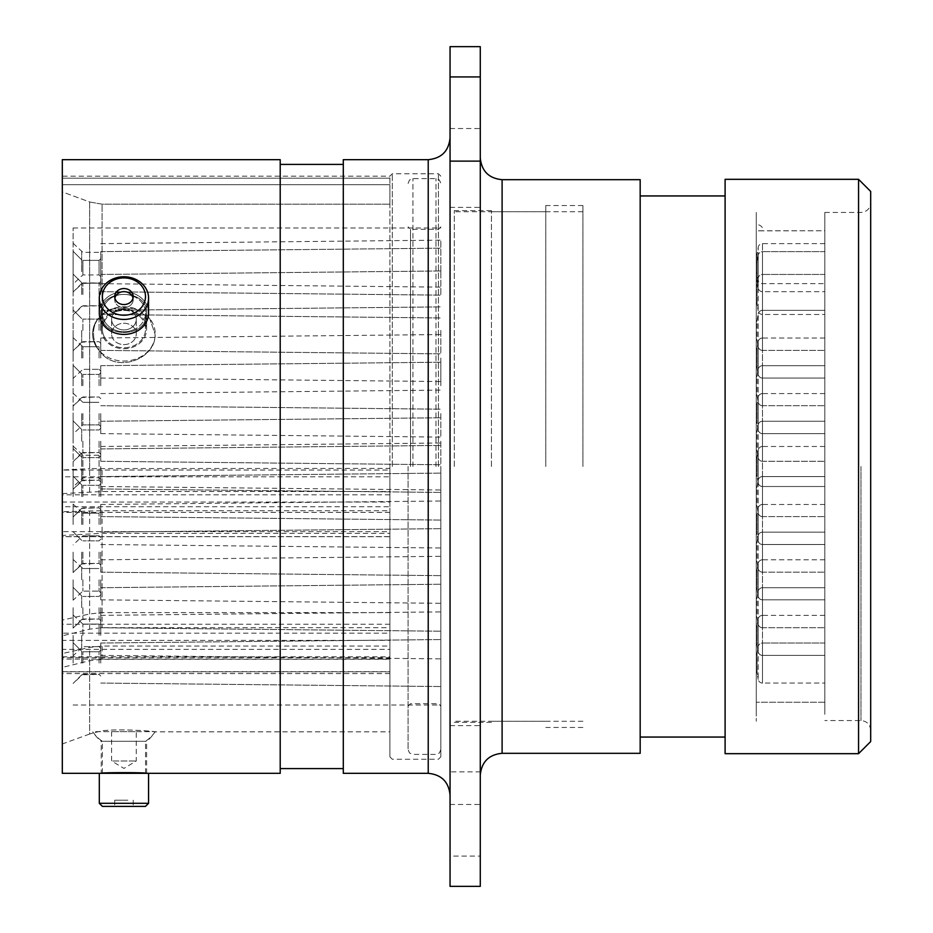 <?xml version="1.0" encoding="UTF-8"?>
<svg xmlns="http://www.w3.org/2000/svg" width="933" height="933" viewBox="0 0 933 933"><rect width="100%" height="100%" fill="white"/><g stroke="black" fill="none" stroke-linecap="round" stroke-linejoin="round"><path stroke-width="0.7" stroke-dasharray="4.67 3.5" d="M545.782 466.5L545.782 205.528L545.782 466.5M582.915 466.5L582.915 205.528L582.915 466.5M491.434 466.5L491.434 210.625L491.434 466.5M756.278 466.5L756.278 721.279L756.278 466.5M454.313 466.5L454.313 210.625L454.313 466.5M440.843 466.5L440.843 756.826L440.843 466.5M154.983 333.827C156.907 357.199 120.112 373.223 102.082 354.12C96.321 348.009 93.463 341.07 93.545 333.326C93.463 325.909 96.309 319.646 102.082 314.526C96.321 319.622 93.463 325.897 93.545 333.326C93.463 341.046 96.309 347.986 102.082 354.12C120.112 373.212 156.861 357.222 154.983 333.827L149.677 318.538L135.227 308.73L112.648 308.73L102.082 314.526L112.648 308.73L135.227 308.73L149.677 318.538L154.983 333.827M101.254 329.104A22.684 19.651 180 0 0 123.937 348.744A22.684 19.651 180 0 0 146.633 329.104A22.684 19.651 180 0 0 123.937 309.453A22.684 19.651 180 0 0 101.254 329.104A22.684 19.651 180 0 1 123.937 309.453A22.684 19.651 180 0 1 146.633 329.104A22.684 19.651 180 0 1 123.937 348.744A22.684 19.651 180 0 1 101.254 329.104L101.254 313.08C99.854 288.18 148.009 288.192 146.633 313.08L146.633 329.104L146.633 313.08C148.044 338.842 99.889 338.936 101.254 313.08L101.254 329.104M101.254 313.08C99.854 338.901 148.009 338.889 146.633 313.08C148.044 288.239 99.889 288.157 101.254 313.08M101.254 773.329L146.633 773.329C148.009 772.419 99.854 772.419 101.254 773.329L101.254 741.303L146.633 741.303A36.399 36.399 0 0 0 154.983 731.834C156.907 731.495 120.112 728.37 102.082 730.854L93.545 732.848L102.082 730.854C120.112 728.37 156.861 731.484 154.983 731.834L389.889 731.834L389.889 646.068L102.082 646.068L89.65 647.42L62.313 653.555L62.313 657.707L389.889 657.707L389.889 646.068M146.633 773.329L146.633 741.303L101.254 741.303A36.399 36.399 0 0 1 93.545 732.848L89.65 734.026L89.65 647.42M389.889 612.608L102.082 612.608L89.65 613.961L62.313 620.095L62.313 633.169L389.889 633.169L389.889 756.826L389.889 466.5L389.889 633.169L389.889 533.338L102.082 533.338L62.313 535.449L62.313 536.627L389.889 536.627L389.889 533.338M62.313 493.627L62.313 502.059L389.889 502.059L389.889 491.516L102.082 491.516L62.313 493.627L62.313 191.918L89.65 201.971L102.082 204.187L102.082 314.526L102.082 204.187L389.889 204.187L102.082 204.187L89.65 201.971L89.65 468.588L62.313 470.045L389.889 470.045L389.889 468.401L89.65 468.588M870.687 741.548L870.687 191.452M858.558 179.323L858.558 753.677M480.273 765.048L480.273 725.617L480.273 765.048M450.056 765.048L450.056 725.617L450.056 765.048M450.056 46.65L450.056 771.883L480.273 771.883L480.273 46.65M480.273 167.952L480.273 207.383L480.273 167.952M450.056 167.952L450.056 207.383L450.056 167.952M480.273 466.5L480.273 775.148L480.273 466.5M450.056 466.5L450.056 795.173L450.056 466.5M725.104 179.323L725.104 753.677M640.178 179.684L640.178 753.316M343.297 159.671L343.297 773.329M280.203 159.671L280.203 773.329M389.889 491.516L389.889 468.401M62.313 159.671L62.313 773.329M62.313 667.398L62.313 673.591L62.313 671.667L389.889 671.667L389.889 659.258L102.082 659.258L89.65 660.727L62.313 667.398L62.313 743.974L62.313 653.555M389.889 659.258L389.889 731.834M89.65 491.901L89.65 201.971L62.313 191.918L62.313 184.687L389.889 184.687L389.889 204.187L389.889 184.687L62.313 184.687L62.313 178.18L389.889 178.18L389.889 466.5L389.889 176.174L389.889 178.18L62.313 178.18L62.313 176.174L62.313 469.462M389.889 536.627L389.889 531.635L62.313 531.635L62.313 502.059M62.313 620.095L62.313 535.449M389.889 657.707L389.889 659.095L389.889 656.844L62.313 656.844L62.313 633.169M62.313 531.635L62.313 536.627M62.313 656.844L62.313 657.707M62.313 649.345L62.313 640.353L389.889 640.353L389.889 649.345L62.313 649.345L62.313 671.667M62.313 511.762L62.313 506.736L389.889 506.736L389.889 512.38L389.889 510.701L102.082 510.701L62.313 511.762L62.313 640.353M389.889 470.045L389.889 476.81L62.313 476.81L62.313 506.736M62.313 476.81L62.313 470.045M450.056 771.883L450.056 886.35M480.273 771.883L480.273 856.074L450.056 856.074M480.273 886.35L480.273 856.074M870.687 466.5L870.687 730.259L870.687 466.5M280.203 466.5L280.203 768.594L280.203 466.5M640.178 466.5L640.178 737.058L640.178 466.5M389.889 640.353L389.889 627.699L102.082 627.699L89.65 629.169L62.313 635.84M389.889 510.701L389.889 627.699M408.083 466.5L408.083 749.549L408.083 466.5M112.776 314.724A12.327 10.671 -0 0 0 111.61 319.249A12.327 10.671 -0 0 0 121.267 329.664A12.327 10.671 -0 0 0 135.11 323.774A12.327 10.671 -0 0 0 136.265 319.249A12.327 10.671 -0 0 0 126.62 308.823A12.327 10.671 -0 0 0 112.776 314.724M135.11 338.457A12.327 10.671 180 0 1 121.267 344.347A12.327 10.671 180 0 1 111.61 333.932A12.327 10.671 180 0 1 112.776 329.407A12.327 10.671 180 0 1 126.62 323.506A12.327 10.671 180 0 1 136.265 333.932A12.327 10.671 180 0 1 135.11 338.457M95.563 322.433A31.325 27.127 180 0 1 137.209 309.359A31.325 27.127 180 0 1 152.312 345.42A31.325 27.127 180 0 1 110.665 358.505A31.325 27.127 180 0 1 95.563 322.433M104.403 321.185A21.576 18.683 180 0 1 133.081 312.182A21.576 18.683 180 0 1 145.513 329.104A21.576 18.683 180 0 1 143.484 337.011A21.576 18.683 180 0 1 114.794 346.026A21.576 18.683 180 0 1 102.373 329.104A21.576 18.683 180 0 1 104.403 321.185M114.864 298.105A9.248 8.012 -0 0 0 114.701 299.645A9.248 8.012 -0 0 0 120.019 306.899A9.248 8.012 -0 0 0 133.186 299.645A9.248 8.012 -0 0 0 133.011 298.105M133.081 296.169A21.576 18.683 180 0 1 145.513 313.08A21.576 18.683 180 0 1 114.794 330.002A21.576 18.683 180 0 1 102.373 313.08A21.576 18.683 180 0 1 133.081 296.169M134.375 293.767A24.631 21.331 180 0 1 148.569 313.08A24.631 21.331 180 0 0 113.499 293.767A24.631 21.331 180 0 0 99.306 313.08A24.631 21.331 180 0 1 134.375 293.767M112.776 323.774A12.327 10.671 -0 0 1 111.61 319.249A12.327 10.671 -0 0 1 121.267 308.823A12.327 10.671 -0 0 1 135.11 314.724A12.327 10.671 -0 0 1 136.265 319.249A12.327 10.671 -0 0 1 126.62 329.664A12.327 10.671 -0 0 1 112.776 323.774M135.11 329.407A12.327 10.671 180 0 0 121.267 323.506A12.327 10.671 180 0 0 111.61 333.932A12.327 10.671 180 0 0 112.776 338.457A12.327 10.671 180 0 0 126.62 344.347A12.327 10.671 180 0 0 136.265 333.932A12.327 10.671 180 0 0 135.11 329.407M95.563 345.42A31.325 27.127 180 0 0 137.209 358.505A31.325 27.127 180 0 0 152.312 322.433A31.325 27.127 180 0 0 110.665 309.359A31.325 27.127 180 0 0 95.563 345.42M104.403 337.011A21.576 18.683 180 0 0 133.081 346.026A21.576 18.683 180 0 0 145.513 329.104A21.576 18.683 180 0 0 143.484 321.185A21.576 18.683 180 0 0 114.794 312.182A21.576 18.683 180 0 0 102.373 329.104A21.576 18.683 180 0 0 104.403 337.011M114.806 279.655A21.552 18.66 -0 0 1 143.46 288.659A21.552 18.66 -0 0 1 133.069 313.465A21.552 18.66 -0 0 1 104.426 304.473A21.552 18.66 -0 0 1 114.806 279.655M134.375 317.418A24.631 21.331 180 0 0 148.569 298.105A24.631 21.331 180 0 0 113.499 278.78A24.631 21.331 180 0 0 99.306 298.105A24.631 21.331 180 0 0 134.375 317.418M127.856 303.808A9.248 8.012 -0 0 1 114.701 296.566A9.248 8.012 -0 0 1 120.019 289.312A9.248 8.012 -0 0 1 133.186 296.566A9.248 8.012 -0 0 1 127.856 303.808M127.856 306.899A9.248 8.012 -0 0 1 114.701 299.645A9.248 8.012 -0 0 1 120.019 292.391A9.248 8.012 -0 0 1 133.186 299.645A9.248 8.012 -0 0 1 127.856 306.899M133.081 330.002A21.576 18.683 180 0 0 145.513 313.08A21.576 18.683 180 0 0 114.794 296.169A21.576 18.683 180 0 0 102.373 313.08A21.576 18.683 180 0 0 133.081 330.002M99.306 298.105L99.306 313.08A24.631 21.331 180 0 0 134.375 332.405A24.631 21.331 180 0 0 148.569 313.08L148.569 298.105M112.776 761.001L136.265 761.001L112.776 761.001M135.11 731.647L111.61 731.647L135.11 731.647M95.563 731.647L155.263 731.647L95.563 731.647M104.403 741.303L145.513 741.303L104.403 741.303M102.397 806.38L145.49 806.38M148.569 803.301L99.306 803.301M127.856 806.38L114.701 806.38L127.856 806.38M127.856 800.211L114.701 800.211L127.856 800.211M133.081 773.329L102.373 773.329L133.081 773.329M100.764 524.498L100.764 504.473L100.764 524.498M100.764 468.926L100.764 488.95L100.764 468.926M100.764 413.599L100.764 433.623L100.764 413.599M100.764 330.375L100.764 310.351L100.764 330.375M100.764 385.702L100.764 365.678L100.764 385.702M100.764 441.262L100.764 461.287L100.764 441.262M100.764 496.589L100.764 476.565L100.764 496.589M100.764 552.149L100.764 572.174L100.764 552.149M100.764 607.721L100.764 627.746L100.764 607.721M100.764 635.385L100.764 615.36L100.764 635.385M100.764 579.813L100.764 599.837L100.764 579.813M100.764 358.039L100.764 338.014L100.764 358.039M100.764 294.466L100.764 274.442L100.764 294.466M100.764 271.655L100.764 251.63L100.764 271.655M100.764 663.048L100.764 643.024L100.764 663.048M100.764 466.5L100.764 486.513L100.764 466.5M100.764 263.642L100.764 283.667L100.764 263.642M73.101 524.498L73.101 504.112L73.101 524.498M73.101 468.926L73.101 489.312L73.101 468.926M73.101 413.599L73.101 433.985L73.101 413.599M73.101 330.375L73.101 350.761L73.101 330.375M73.101 385.702L73.101 365.316L73.101 385.702M73.101 441.262L73.101 420.876L73.101 441.262M73.101 496.589L73.101 476.203L73.101 496.589M73.101 552.149L73.101 572.535L73.101 552.149M73.101 607.721L73.101 628.107L73.101 607.721M73.101 635.385L73.101 655.771L73.101 635.385M73.101 579.813L73.101 600.199L73.101 579.813M73.101 358.039L73.101 337.653L73.101 358.039M73.101 294.466L73.101 274.08L73.101 294.466M73.101 271.655L73.101 251.269L73.101 271.655M73.101 663.048L73.101 642.662L73.101 663.048M73.101 466.5L73.101 227.979L73.101 466.5M73.101 263.642L73.101 284.029L73.101 263.642M440.843 524.498L440.843 501.009L440.843 524.498M440.843 468.926L440.843 492.414L440.843 468.926M440.843 413.599L440.843 437.087L440.843 413.599M440.843 330.375L440.843 353.864L440.843 330.375M440.843 385.702L440.843 362.214L440.843 385.702M440.843 441.262L440.843 464.751L440.843 441.262M440.843 496.589L440.843 520.078L440.843 496.589M440.843 552.149L440.843 575.649L440.843 552.149M440.843 607.721L440.843 584.233L440.843 607.721M440.843 635.385L440.843 658.873L440.843 635.385M440.843 579.813L440.843 556.325L440.843 579.813M440.843 358.039L440.843 381.527L440.843 358.039M440.843 294.466L440.843 270.978L440.843 294.466M440.843 271.655L440.843 248.166L440.843 271.655M440.843 663.048L440.843 686.536L440.843 663.048M440.843 263.642L440.843 240.154L440.843 263.642M824.83 544.51L762.494 544.51L824.83 544.51L762.494 544.51L824.83 544.51L824.83 504.473L824.83 544.51L824.83 504.473L824.83 544.51L824.83 504.473L824.83 544.51L824.83 504.473L824.83 544.51L824.83 504.473L824.83 544.51L762.494 544.51A4.373 4.373 0 0 1 758.191 540.907L758.191 508.088L758.191 540.907A4.373 4.373 0 0 0 762.494 544.51A4.373 4.373 0 0 1 758.191 540.907A4.373 4.373 0 0 0 762.494 544.51A4.373 4.373 0 0 1 758.191 540.907L757.071 534.504A3.149 3.149 0 0 0 756.278 532.918L756.278 516.066L756.278 532.918A3.149 3.149 0 0 1 757.071 534.504A3.149 3.149 0 0 0 756.278 532.918A3.149 3.149 0 0 1 757.071 534.504A3.149 3.149 0 0 0 756.278 532.918M824.83 504.473L762.494 504.473A4.373 4.373 0 0 0 758.191 508.088A4.373 4.373 0 0 1 762.494 504.473A4.373 4.373 0 0 0 758.191 508.088A4.373 4.373 0 0 1 762.494 504.473A4.373 4.373 0 0 0 758.191 508.088L757.071 514.491A3.149 3.149 0 0 1 756.278 516.066A3.149 3.149 0 0 0 757.071 514.491A3.149 3.149 0 0 1 756.278 516.066A3.149 3.149 0 0 0 757.071 514.491A3.149 3.149 0 0 1 756.278 516.066M824.83 486.513L762.494 486.513L824.83 486.513L762.494 486.513L824.83 486.513L824.83 446.487L824.83 486.513L824.83 446.487L824.83 486.513L824.83 446.487L824.83 486.513L824.83 446.487L824.83 486.513L824.83 446.487L824.83 486.513L762.494 486.513A4.373 4.373 0 0 1 758.191 482.909L758.191 450.091L758.191 482.909A4.373 4.373 0 0 0 762.494 486.513A4.373 4.373 0 0 1 758.191 482.909A4.373 4.373 0 0 0 762.494 486.513A4.373 4.373 0 0 1 758.191 482.909L757.071 476.506A3.149 3.149 0 0 0 756.278 474.92L756.278 458.08L756.278 474.92A3.149 3.149 0 0 1 757.071 476.506A3.149 3.149 0 0 0 756.278 474.92A3.149 3.149 0 0 1 757.071 476.506A3.149 3.149 0 0 0 756.278 474.92M824.83 446.487L762.494 446.487A4.373 4.373 0 0 0 758.191 450.091A4.373 4.373 0 0 1 762.494 446.487A4.373 4.373 0 0 0 758.191 450.091A4.373 4.373 0 0 1 762.494 446.487A4.373 4.373 0 0 0 758.191 450.091L757.071 456.494A3.149 3.149 0 0 1 756.278 458.08A3.149 3.149 0 0 0 757.071 456.494A3.149 3.149 0 0 1 756.278 458.08A3.149 3.149 0 0 0 757.071 456.494A3.149 3.149 0 0 1 756.278 458.08M824.83 433.623L762.494 433.623L824.83 433.623L762.494 433.623L824.83 433.623L824.83 393.586L824.83 433.623L824.83 393.586L824.83 433.623L824.83 393.586L824.83 433.623L824.83 393.586L824.83 433.623L824.83 393.586L824.83 433.623L762.494 433.623A4.373 4.373 0 0 1 758.191 430.008L758.191 397.19L758.191 430.008A4.373 4.373 0 0 0 762.494 433.623A4.373 4.373 0 0 1 758.191 430.008A4.373 4.373 0 0 0 762.494 433.623A4.373 4.373 0 0 1 758.191 430.008L757.071 423.605A3.149 3.149 0 0 0 756.278 422.019L756.278 405.179L756.278 422.019A3.149 3.149 0 0 1 757.071 423.605A3.149 3.149 0 0 0 756.278 422.019A3.149 3.149 0 0 1 757.071 423.605A3.149 3.149 0 0 0 756.278 422.019M824.83 393.586L762.494 393.586A4.373 4.373 0 0 0 758.191 397.19A4.373 4.373 0 0 1 762.494 393.586A4.373 4.373 0 0 0 758.191 397.19A4.373 4.373 0 0 1 762.494 393.586A4.373 4.373 0 0 0 758.191 397.19L757.071 403.592A3.149 3.149 0 0 1 756.278 405.179A3.149 3.149 0 0 0 757.071 403.592A3.149 3.149 0 0 1 756.278 405.179A3.149 3.149 0 0 0 757.071 403.592A3.149 3.149 0 0 1 756.278 405.179M762.494 350.388A4.373 4.373 0 0 1 758.191 346.784L758.191 313.966L758.191 346.784A4.373 4.373 0 0 0 762.494 350.388A4.373 4.373 0 0 1 758.191 346.784A4.373 4.373 0 0 0 762.494 350.388L762.494 310.351A4.373 4.373 0 0 0 758.191 313.966A4.373 4.373 0 0 1 762.494 310.351A4.373 4.373 0 0 0 758.191 313.966A4.373 4.373 0 0 1 762.494 310.351L762.494 350.388L762.494 310.351L762.494 350.388L762.494 310.351L762.494 350.388L762.494 310.351L762.494 350.388L824.83 350.388L762.494 350.388M762.494 405.715A4.373 4.373 0 0 1 758.191 402.111L758.191 369.293L758.191 402.111A4.373 4.373 0 0 0 762.494 405.715A4.373 4.373 0 0 1 758.191 402.111A4.373 4.373 0 0 0 762.494 405.715L762.494 365.678A4.373 4.373 0 0 0 758.191 369.293A4.373 4.373 0 0 1 762.494 365.678A4.373 4.373 0 0 0 758.191 369.293A4.373 4.373 0 0 1 762.494 365.678L762.494 405.715L762.494 365.678L762.494 405.715L762.494 365.678L762.494 405.715L762.494 365.678L762.494 405.715L824.83 405.715L762.494 405.715M762.494 461.287A4.373 4.373 0 0 1 758.191 457.671L758.191 424.853L758.191 457.671A4.373 4.373 0 0 0 762.494 461.287A4.373 4.373 0 0 1 758.191 457.671A4.373 4.373 0 0 0 762.494 461.287L762.494 421.25A4.373 4.373 0 0 0 758.191 424.853A4.373 4.373 0 0 1 762.494 421.25A4.373 4.373 0 0 0 758.191 424.853A4.373 4.373 0 0 1 762.494 421.25L762.494 461.287L762.494 421.25L762.494 461.287L762.494 421.25L762.494 461.287L762.494 421.25L762.494 461.287L824.83 461.287L762.494 461.287M762.494 516.602A4.373 4.373 0 0 1 758.191 512.998L758.191 480.18L758.191 512.998A4.373 4.373 0 0 0 762.494 516.602A4.373 4.373 0 0 1 758.191 512.998A4.373 4.373 0 0 0 762.494 516.602L762.494 476.565A4.373 4.373 0 0 0 758.191 480.18A4.373 4.373 0 0 1 762.494 476.565A4.373 4.373 0 0 0 758.191 480.18A4.373 4.373 0 0 1 762.494 476.565L762.494 516.602L762.494 476.565L762.494 516.602L762.494 476.565L762.494 516.602L762.494 476.565L762.494 516.602L824.83 516.602L762.494 516.602M762.494 572.174A4.373 4.373 0 0 1 758.191 568.57L758.191 535.74L758.191 568.57A4.373 4.373 0 0 0 762.494 572.174A4.373 4.373 0 0 1 758.191 568.57A4.373 4.373 0 0 0 762.494 572.174L762.494 532.137A4.373 4.373 0 0 0 758.191 535.74A4.373 4.373 0 0 1 762.494 532.137A4.373 4.373 0 0 0 758.191 535.74A4.373 4.373 0 0 1 762.494 532.137L762.494 572.174L762.494 532.137L762.494 572.174L762.494 532.137L762.494 572.174L762.494 532.137L762.494 572.174L824.83 572.174L762.494 572.174M762.494 627.746A4.373 4.373 0 0 1 758.191 624.13L758.191 591.312L758.191 624.13A4.373 4.373 0 0 0 762.494 627.746A4.373 4.373 0 0 1 758.191 624.13A4.373 4.373 0 0 0 762.494 627.746L762.494 587.708A4.373 4.373 0 0 0 758.191 591.312A4.373 4.373 0 0 1 762.494 587.708A4.373 4.373 0 0 0 758.191 591.312A4.373 4.373 0 0 1 762.494 587.708L762.494 627.746L762.494 587.708L762.494 627.746L762.494 587.708L762.494 627.746L762.494 587.708L762.494 627.746L824.83 627.746L762.494 627.746M824.83 655.398L762.494 655.398L824.83 655.398L824.83 615.36L824.83 655.398L824.83 615.36L824.83 655.398L824.83 615.36L824.83 655.398L762.494 655.398A4.373 4.373 0 0 1 758.191 651.794L758.191 618.976L758.191 651.794A4.373 4.373 0 0 0 762.494 655.398A4.373 4.373 0 0 1 758.191 651.794L757.071 645.391A3.149 3.149 0 0 0 756.278 643.805L756.278 626.964L756.278 643.805A3.149 3.149 0 0 1 757.071 645.391A3.149 3.149 0 0 0 756.278 643.805M824.83 615.36L762.494 615.36A4.373 4.373 0 0 0 758.191 618.976A4.373 4.373 0 0 1 762.494 615.36A4.373 4.373 0 0 0 758.191 618.976L757.071 625.378A3.149 3.149 0 0 1 756.278 626.964A3.149 3.149 0 0 0 757.071 625.378A3.149 3.149 0 0 1 756.278 626.964M824.83 599.837L762.494 599.837L824.83 599.837L824.83 559.8L824.83 599.837L824.83 559.8L824.83 599.837L824.83 559.8L824.83 599.837L762.494 599.837A4.373 4.373 0 0 1 758.191 596.222L758.191 563.404L758.191 596.222A4.373 4.373 0 0 0 762.494 599.837A4.373 4.373 0 0 1 758.191 596.222L757.071 589.819A3.149 3.149 0 0 0 756.278 588.245L756.278 571.393L756.278 588.245A3.149 3.149 0 0 1 757.071 589.819A3.149 3.149 0 0 0 756.278 588.245M824.83 559.8L762.494 559.8A4.373 4.373 0 0 0 758.191 563.404A4.373 4.373 0 0 1 762.494 559.8A4.373 4.373 0 0 0 758.191 563.404L757.071 569.806A3.149 3.149 0 0 1 756.278 571.393A3.149 3.149 0 0 0 757.071 569.806A3.149 3.149 0 0 1 756.278 571.393M824.83 378.052L762.494 378.052L824.83 378.052L824.83 338.014L824.83 378.052L824.83 338.014L824.83 378.052L824.83 338.014L824.83 378.052L762.494 378.052A4.373 4.373 0 0 1 758.191 374.448L758.191 341.63L758.191 374.448A4.373 4.373 0 0 0 762.494 378.052A4.373 4.373 0 0 1 758.191 374.448L757.071 368.045A3.149 3.149 0 0 0 756.278 366.459L756.278 349.618L756.278 366.459A3.149 3.149 0 0 1 757.071 368.045A3.149 3.149 0 0 0 756.278 366.459M824.83 338.014L762.494 338.014A4.373 4.373 0 0 0 758.191 341.63A4.373 4.373 0 0 1 762.494 338.014A4.373 4.373 0 0 0 758.191 341.63L757.071 348.032A3.149 3.149 0 0 1 756.278 349.618A3.149 3.149 0 0 0 757.071 348.032A3.149 3.149 0 0 1 756.278 349.618M762.494 314.479A4.373 4.373 0 0 1 758.191 310.876L758.191 278.057L758.191 310.876A4.373 4.373 0 0 0 762.494 314.479L762.494 274.442A4.373 4.373 0 0 0 758.191 278.057A4.373 4.373 0 0 1 762.494 274.442L762.494 314.479L762.494 274.442L762.494 314.479L824.83 314.479L762.494 314.479M762.494 291.667A4.373 4.373 0 0 1 758.191 288.064L758.191 255.245L758.191 288.064A4.373 4.373 0 0 0 762.494 291.667L762.494 251.63A4.373 4.373 0 0 0 758.191 255.245A4.373 4.373 0 0 1 762.494 251.63L762.494 291.667L762.494 251.63L762.494 291.667L824.83 291.667L762.494 291.667M762.494 683.061A4.373 4.373 0 0 1 758.191 679.457L758.191 646.639L758.191 679.457A4.373 4.373 0 0 0 762.494 683.061L762.494 643.024A4.373 4.373 0 0 0 758.191 646.639A4.373 4.373 0 0 1 762.494 643.024L762.494 683.061L762.494 643.024L762.494 683.061L824.83 683.061L762.494 683.061M824.83 283.667L824.83 243.63L824.83 283.667L762.494 283.667A4.373 4.373 0 0 1 758.191 280.052L758.191 247.233L758.191 280.052L757.071 273.649A3.149 3.149 0 0 0 756.278 272.063L756.278 255.222L756.278 272.063M824.83 243.63L762.494 243.63A4.373 4.373 0 0 0 758.191 247.233L757.071 253.636A3.149 3.149 0 0 1 756.278 255.222M824.83 310.351L762.494 310.351L824.83 310.351L824.83 350.388L824.83 310.351L824.83 350.388L824.83 310.351L762.494 310.351L824.83 310.351L824.83 350.388L824.83 310.351M757.071 320.369L758.191 313.966L757.071 320.369A3.149 3.149 0 0 1 756.278 321.955L756.278 338.796L756.278 321.955A3.149 3.149 0 0 0 757.071 320.369A3.149 3.149 0 0 1 756.278 321.955A3.149 3.149 0 0 0 757.071 320.369L757.071 340.382L758.191 346.784L757.071 340.382A3.149 3.149 0 0 0 756.278 338.796A3.149 3.149 0 0 1 757.071 340.382A3.149 3.149 0 0 0 756.278 338.796A3.149 3.149 0 0 1 757.071 340.382L757.071 320.369M824.83 365.678L762.494 365.678L824.83 365.678L824.83 405.715L824.83 365.678L824.83 405.715L824.83 365.678L762.494 365.678L824.83 365.678L824.83 405.715L824.83 365.678M757.071 375.696L758.191 369.293L757.071 375.696A3.149 3.149 0 0 1 756.278 377.27L756.278 394.123L756.278 377.27A3.149 3.149 0 0 0 757.071 375.696A3.149 3.149 0 0 1 756.278 377.27A3.149 3.149 0 0 0 757.071 375.696L757.071 395.709L758.191 402.111L757.071 395.709A3.149 3.149 0 0 0 756.278 394.123A3.149 3.149 0 0 1 757.071 395.709A3.149 3.149 0 0 0 756.278 394.123A3.149 3.149 0 0 1 757.071 395.709L757.071 375.696M824.83 421.25L762.494 421.25L824.83 421.25L824.83 461.287L824.83 421.25L824.83 461.287L824.83 421.25L762.494 421.25L824.83 421.25L824.83 461.287L824.83 421.25M757.071 431.256L758.191 424.853L757.071 431.256A3.149 3.149 0 0 1 756.278 432.842L756.278 449.683L756.278 432.842A3.149 3.149 0 0 0 757.071 431.256A3.149 3.149 0 0 1 756.278 432.842A3.149 3.149 0 0 0 757.071 431.256L757.071 451.269L758.191 457.671L757.071 451.269A3.149 3.149 0 0 0 756.278 449.683A3.149 3.149 0 0 1 757.071 451.269A3.149 3.149 0 0 0 756.278 449.683A3.149 3.149 0 0 1 757.071 451.269L757.071 431.256M824.83 476.565L762.494 476.565L824.83 476.565L824.83 516.602L824.83 476.565L824.83 516.602L824.83 476.565L762.494 476.565L824.83 476.565L824.83 516.602L824.83 476.565M757.071 486.583L758.191 480.18L757.071 486.583A3.149 3.149 0 0 1 756.278 488.169L756.278 505.01L756.278 488.169A3.149 3.149 0 0 0 757.071 486.583A3.149 3.149 0 0 1 756.278 488.169A3.149 3.149 0 0 0 757.071 486.583L757.071 506.596L758.191 512.998L757.071 506.596A3.149 3.149 0 0 0 756.278 505.01A3.149 3.149 0 0 1 757.071 506.596A3.149 3.149 0 0 0 756.278 505.01A3.149 3.149 0 0 1 757.071 506.596L757.071 486.583M824.83 532.137L762.494 532.137L824.83 532.137L824.83 572.174L824.83 532.137L824.83 572.174L824.83 532.137L762.494 532.137L824.83 532.137L824.83 572.174L824.83 532.137M757.071 542.143L758.191 535.74L757.071 542.143A3.149 3.149 0 0 1 756.278 543.729L756.278 560.581L756.278 543.729A3.149 3.149 0 0 0 757.071 542.143A3.149 3.149 0 0 1 756.278 543.729A3.149 3.149 0 0 0 757.071 542.143L757.071 562.167L758.191 568.57L757.071 562.167A3.149 3.149 0 0 0 756.278 560.581A3.149 3.149 0 0 1 757.071 562.167A3.149 3.149 0 0 0 756.278 560.581A3.149 3.149 0 0 1 757.071 562.167L757.071 542.143M824.83 587.708L762.494 587.708L824.83 587.708L824.83 627.746L824.83 587.708L824.83 627.746L824.83 587.708L762.494 587.708L824.83 587.708L824.83 627.746L824.83 587.708M757.071 597.715L758.191 591.312L757.071 597.715A3.149 3.149 0 0 1 756.278 599.301L756.278 616.142L756.278 599.301A3.149 3.149 0 0 0 757.071 597.715A3.149 3.149 0 0 1 756.278 599.301A3.149 3.149 0 0 0 757.071 597.715L757.071 617.728L758.191 624.13L757.071 617.728A3.149 3.149 0 0 0 756.278 616.142A3.149 3.149 0 0 1 757.071 617.728A3.149 3.149 0 0 0 756.278 616.142A3.149 3.149 0 0 1 757.071 617.728L757.071 597.715M824.83 274.442L762.494 274.442L824.83 274.442L824.83 314.479L824.83 274.442M757.071 284.46L758.191 278.057L757.071 284.46A3.149 3.149 0 0 1 756.278 286.034L756.278 302.887L756.278 286.034A3.149 3.149 0 0 0 757.071 284.46L757.071 304.473L758.191 310.876L757.071 304.473A3.149 3.149 0 0 0 756.278 302.887A3.149 3.149 0 0 1 757.071 304.473L757.071 284.46M824.83 251.63L762.494 251.63L824.83 251.63L824.83 291.667L824.83 251.63M757.071 261.648L758.191 255.245L757.071 261.648A3.149 3.149 0 0 1 756.278 263.234L756.278 280.075L756.278 263.234A3.149 3.149 0 0 0 757.071 261.648L757.071 281.661L758.191 288.064L757.071 281.661A3.149 3.149 0 0 0 756.278 280.075A3.149 3.149 0 0 1 757.071 281.661L757.071 261.648M824.83 643.024L762.494 643.024L824.83 643.024L824.83 683.061L824.83 643.024M757.071 653.042L758.191 646.639L757.071 653.042A3.149 3.149 0 0 1 756.278 654.628L756.278 671.468L756.278 654.628A3.149 3.149 0 0 0 757.071 653.042L757.071 673.055L758.191 679.457L757.071 673.055A3.149 3.149 0 0 0 756.278 671.468A3.149 3.149 0 0 1 757.071 673.055L757.071 653.042M756.278 224.76L756.278 230.848L763.194 230.766A6.065 6.065 0 0 0 756.278 224.76L756.278 230.848L824.83 230.766L824.83 702.234L824.83 230.766L756.278 230.766L756.278 702.234L756.278 230.766M756.278 714.316L756.278 212.444L756.278 714.316M824.83 714.316L824.83 212.444L824.83 714.316M756.278 466.36L756.278 721.279L756.278 466.36M440.843 466.36L440.843 721.279L440.843 466.36M389.889 624.247L62.313 624.247M389.889 494.805L62.313 494.805M860.984 466.5L860.984 720.556L860.984 466.5M502.106 753.316L502.106 179.684M428.224 159.671L428.224 773.329M438.417 466.5L438.417 173.748L438.417 466.5M392.315 466.5L392.315 173.748L392.315 466.5M102.082 491.516L102.082 468.401M102.082 659.258L102.082 646.068M89.65 660.727L89.65 734.026L62.313 743.974M102.082 612.608L102.082 533.338M89.65 613.961L89.65 533.723M102.082 510.701L102.082 627.699M89.65 510.899L89.65 629.169M389.889 512.345L62.313 512.345M389.889 671.912L62.313 671.912M435.991 466.5L435.991 178.6L435.991 466.5M412.934 466.5L412.934 178.6L412.934 466.5M410.508 466.5L410.508 229.308L410.508 466.5M99.073 524.498L99.073 513.208L99.073 524.498M81.707 524.498L81.707 512.707L81.707 524.498M82.909 524.498L82.909 513.208L82.909 524.498M99.073 468.926L99.073 480.215L99.073 468.926M81.707 468.926L81.707 480.705L81.707 468.926M82.909 468.926L82.909 480.215L82.909 468.926M99.073 413.599L99.073 424.888L99.073 413.599M81.707 413.599L81.707 425.378L81.707 413.599M82.909 413.599L82.909 424.888L82.909 413.599M99.073 330.375L99.073 319.086L99.073 330.375M81.707 330.375L81.707 342.154L81.707 330.375M82.909 330.375L82.909 319.086L82.909 330.375M99.073 385.702L99.073 374.413L99.073 385.702M81.707 385.702L81.707 373.911L81.707 385.702M82.909 385.702L82.909 374.413L82.909 385.702M99.073 441.262L99.073 452.552L99.073 441.262M81.707 441.262L81.707 429.483L81.707 441.262M82.909 441.262L82.909 452.552L82.909 441.262M99.073 496.589L99.073 485.3L99.073 496.589M81.707 496.589L81.707 484.81L81.707 496.589M82.909 496.589L82.909 485.3L82.909 496.589M99.073 552.149L99.073 563.439L99.073 552.149M81.707 552.149L81.707 563.94L81.707 552.149M82.909 552.149L82.909 563.439L82.909 552.149M99.073 607.721L99.073 619.011L99.073 607.721M81.707 607.721L81.707 595.942L81.707 607.721M82.909 607.721L82.909 619.011L82.909 607.721M99.073 635.385L99.073 624.095L99.073 635.385M81.707 635.385L81.707 647.164L81.707 635.385M82.909 635.385L82.909 624.095L82.909 635.385M99.073 579.813L99.073 591.102L99.073 579.813M81.707 579.813L81.707 568.034L81.707 579.813M82.909 579.813L82.909 591.102L82.909 579.813M99.073 358.039L99.073 346.749L99.073 358.039M81.707 358.039L81.707 346.26L81.707 358.039M82.909 358.039L82.909 346.749L82.909 358.039M99.073 294.466L99.073 283.177L99.073 294.466M81.707 294.466L81.707 282.676L81.707 294.466M82.909 294.466L82.909 283.177L82.909 294.466M99.073 271.655L99.073 260.365L99.073 271.655M81.707 271.655L81.707 259.875L81.707 271.655M82.909 271.655L82.909 260.365L82.909 271.655M99.073 663.048L99.073 651.759L99.073 663.048M81.707 663.048L81.707 651.269L81.707 663.048M82.909 663.048L82.909 651.759L82.909 663.048M99.073 466.5L99.073 455.222L99.073 466.5M81.707 466.5L81.707 454.721L81.707 466.5M82.909 466.5L82.909 455.222L82.909 466.5M99.073 263.642L99.073 274.932L99.073 263.642M81.707 263.642L81.707 251.863L81.707 263.642M82.909 263.642L82.909 274.932L82.909 263.642M762.494 504.473L762.494 544.51L762.494 504.473M762.494 446.487L762.494 486.513L762.494 446.487M762.494 393.586L762.494 433.623L762.494 393.586M762.494 615.36L762.494 655.398L762.494 615.36M762.494 559.8L762.494 599.837L762.494 559.8M762.494 338.014L762.494 378.052L762.494 338.014M762.494 243.63L762.494 283.667L762.494 243.63M757.071 514.491L757.071 534.504L757.071 514.491M757.071 456.494L757.071 476.506L757.071 456.494M757.071 403.592L757.071 423.605L757.071 403.592M757.071 625.378L757.071 645.391L757.071 625.378M757.071 569.806L757.071 589.819L757.071 569.806M757.071 348.032L757.071 368.045L757.071 348.032M757.071 253.636L757.071 273.649L757.071 253.636M582.915 727.472L545.782 727.472M491.434 721.279L545.782 721.279M582.915 721.279L454.313 721.279M491.434 722.375L454.313 722.375M135.227 308.73A36.399 36.399 0 0 0 112.648 308.73A36.399 36.399 0 0 1 135.227 308.73M824.83 212.444L860.984 212.444C866.827 211.919 870.057 208.689 870.687 202.741M450.056 804.479L480.273 804.479M450.056 207.383L480.273 207.383M389.889 756.826L392.315 759.252L438.417 759.252L440.843 756.826M870.687 730.259C870.057 724.311 866.827 721.081 860.984 720.556L824.83 720.556M440.843 176.174L438.417 173.748L392.315 173.748L389.889 176.174L62.313 176.174M450.056 128.521L480.273 128.521M450.056 725.617L480.273 725.617M389.889 536.72L62.313 536.72M389.889 659.095L62.313 659.095M389.889 673.591L62.313 673.591M389.889 512.38L62.313 512.38M582.915 211.721L454.313 211.721M491.434 210.625L454.313 210.625M491.434 211.721L545.782 211.721M582.915 205.528L545.782 205.528M408.083 183.451L409.529 179.987L412.934 178.6L435.991 178.6L439.396 179.987L440.843 183.451M440.843 226.882L438.417 229.308L410.508 229.308L408.083 226.882M408.083 706.118L410.508 703.692L438.417 703.692L440.843 706.118M440.843 749.549L439.396 753.013L435.991 754.4L412.934 754.4L409.529 753.013L408.083 749.549M111.61 333.932L111.61 319.249L111.61 333.932M114.701 299.645L114.701 296.566L114.701 299.645M145.513 313.08L145.513 329.104L145.513 313.08M102.373 313.08L102.373 329.104L102.373 313.08M133.186 299.645L133.186 296.566L133.186 299.645M136.265 333.932L136.265 319.249L136.265 333.932M111.61 731.647L111.61 761.001L123.937 768.407L136.265 761.001L136.265 731.647M145.513 773.247L145.513 741.303A38.218 38.218 0 0 0 155.263 731.647M114.701 800.211L114.701 806.38M102.373 773.247L102.373 741.303A38.218 38.218 0 0 1 92.612 731.647M133.186 800.211L133.186 806.38M73.101 504.112L82.909 513.208L99.073 513.208L100.764 511.506M99.073 457.648L100.764 455.945L99.073 457.648L100.764 455.945L99.073 457.648L82.909 457.648L99.073 457.648M81.707 457.147L73.101 448.54L81.707 457.147M73.101 393.225L82.909 402.321L99.073 402.321L100.764 400.619M99.073 319.086L100.764 317.395L99.073 319.086L100.764 317.395L99.073 319.086L82.909 319.086L99.073 319.086M81.707 318.596L73.101 309.989L81.707 318.596M99.073 374.413L100.764 372.722L99.073 374.413L100.764 372.722L99.073 374.413L82.909 374.413L99.073 374.413M81.707 373.911L73.101 365.316L81.707 373.911M99.073 429.985L100.764 428.282L99.073 429.985L100.764 428.282L99.073 429.985L82.909 429.985L99.073 429.985M81.707 429.483L73.101 420.876L81.707 429.483M99.073 485.3L100.764 483.609L99.073 485.3L100.764 483.609L99.073 485.3L82.909 485.3L99.073 485.3M81.707 484.81L73.101 476.203L81.707 484.81M99.073 540.872L100.764 539.169L99.073 540.872L100.764 539.169L99.073 540.872L82.909 540.872L99.073 540.872M81.707 540.37L73.101 531.775L81.707 540.37M99.073 596.444L100.764 594.741L99.073 596.444L100.764 594.741L99.073 596.444L82.909 596.444L99.073 596.444M81.707 595.942L73.101 587.335L81.707 595.942M73.101 614.999L82.909 624.095L99.073 624.095L100.764 622.404M73.101 559.438L82.909 568.535L99.073 568.535L100.764 566.832M73.101 337.653L82.909 346.749L99.073 346.749L100.764 345.058M99.073 283.177L100.764 281.474L99.073 283.177L82.909 283.177L99.073 283.177M81.707 282.676L73.101 274.08L81.707 282.676M99.073 260.365L100.764 258.674L99.073 260.365L82.909 260.365L99.073 260.365M81.707 259.875L73.101 251.269L81.707 259.875M99.073 651.759L100.764 650.068L99.073 651.759L82.909 651.759L99.073 651.759M81.707 651.269L73.101 642.662L81.707 651.269M73.101 446.114L82.909 455.222L99.073 455.222L100.764 453.52M73.101 243.268L82.909 252.365L99.073 252.365L100.764 250.662M100.764 537.478L99.073 535.775L100.764 537.478L99.073 535.775L100.764 537.478L99.073 535.775L82.909 535.775L99.073 535.775L82.909 535.775L99.073 535.775L82.909 535.775L73.101 544.872M81.707 480.705L73.101 489.312L82.909 480.215L99.073 480.215L100.764 481.906L99.073 480.215L100.764 481.906L99.073 480.215L81.707 480.705M100.764 426.579L99.073 424.888L100.764 426.579L99.073 424.888L100.764 426.579L99.073 424.888L82.909 424.888L99.073 424.888L82.909 424.888L99.073 424.888L82.909 424.888L73.101 433.985M81.707 342.154L73.101 350.761L82.909 341.653L99.073 341.653L100.764 343.356L99.073 341.653L100.764 343.356L99.073 341.653L81.707 342.154M81.707 397.481L73.101 406.077L82.909 396.98L99.073 396.98L100.764 398.683L99.073 396.98L100.764 398.683L99.073 396.98L81.707 397.481M81.707 453.041L73.101 461.648L82.909 452.552L99.073 452.552L100.764 454.243L99.073 452.552L100.764 454.243L99.073 452.552L81.707 453.041M81.707 508.368L73.101 516.975L82.909 507.867L99.073 507.867L100.764 509.57L99.073 507.867L100.764 509.57L99.073 507.867L81.707 508.368M81.707 563.94L73.101 572.535L82.909 563.439L99.073 563.439L100.764 565.141L99.073 563.439L100.764 565.141L99.073 563.439L81.707 563.94M81.707 619.5L73.101 628.107L82.909 619.011L99.073 619.011L100.764 620.702L99.073 619.011L100.764 620.702L99.073 619.011L81.707 619.5M100.764 648.365L99.073 646.662L100.764 648.365L99.073 646.662L82.909 646.662L99.073 646.662L82.909 646.662L73.101 655.771M100.764 592.793L99.073 591.102L100.764 592.793L99.073 591.102L82.909 591.102L99.073 591.102L82.909 591.102L73.101 600.199M100.764 371.019L99.073 369.316L100.764 371.019L99.073 369.316L82.909 369.316L99.073 369.316L82.909 369.316L73.101 378.413M81.707 306.246L73.101 314.841L82.909 305.744L99.073 305.744L100.764 307.447L99.073 305.744L81.707 306.246M81.707 283.434L73.101 292.041L82.909 282.932L99.073 282.932L100.764 284.635L99.073 282.932L81.707 283.434M81.707 674.827L73.101 683.423L82.909 674.326L99.073 674.326L100.764 676.028L99.073 674.326L81.707 674.827M100.764 479.48L99.073 477.778L82.909 477.778L73.101 486.886M100.764 276.623L99.073 274.932L82.909 274.932L73.101 284.029M100.764 544.51L440.843 547.986M100.764 488.95L440.843 492.414L100.764 488.95M100.764 433.623L440.843 437.087M100.764 350.388L440.843 353.864L100.764 350.388M100.764 405.715L440.843 409.19L100.764 405.715M100.764 461.287L440.843 464.751L100.764 461.287M100.764 516.602L440.843 520.078L100.764 516.602M100.764 572.174L440.843 575.649L100.764 572.174M100.764 627.746L440.843 631.209L100.764 627.746M100.764 655.398L440.843 658.873M100.764 599.837L440.843 603.301M100.764 378.052L440.843 381.527M100.764 314.479L440.843 317.955L100.764 314.479M100.764 291.667L440.843 295.143L100.764 291.667M100.764 683.061L440.843 686.536L100.764 683.061M100.764 486.513L440.843 489.988M100.764 283.667L440.843 287.131M73.101 227.979L440.843 227.979M73.101 705.021L440.843 705.021M100.764 421.25L440.843 417.774L100.764 421.25M100.764 243.63L440.843 240.154M100.764 251.63L440.843 248.166L100.764 251.63M100.764 274.442L440.843 270.978L100.764 274.442M100.764 310.351L440.843 306.887L100.764 310.351M100.764 393.586L440.843 390.111M100.764 448.913L440.843 445.438L100.764 448.913M100.764 532.137L440.843 528.661L100.764 532.137M100.764 504.473L440.843 501.009M100.764 476.565L440.843 473.101L100.764 476.565M100.764 365.678L440.843 362.214L100.764 365.678M100.764 338.014L440.843 334.55M100.764 559.8L440.843 556.325M100.764 587.708L440.843 584.233L100.764 587.708M100.764 615.36L440.843 611.896M100.764 643.024L440.843 639.56L100.764 643.024M100.764 446.487L440.843 443.012M82.909 402.321L99.073 402.321L82.909 402.321M82.909 513.208L99.073 513.208L82.909 513.208M82.909 346.749L99.073 346.749L82.909 346.749M82.909 568.535L99.073 568.535L82.909 568.535M82.909 624.095L99.073 624.095L82.909 624.095M824.83 702.234L756.278 702.234L824.83 702.234"/><path stroke-width="1.4" d="M146.633 773.329C148.044 772.419 99.889 772.407 101.254 773.329L102.373 773.329M858.558 179.323L870.687 191.452L870.687 741.548L858.558 753.677L858.558 179.323L725.104 179.323L725.104 753.677L858.558 753.677M502.106 753.316L640.178 753.316L640.178 179.684L502.106 179.684L502.106 753.316C488.845 754.599 481.568 761.888 480.273 775.148M428.224 159.671L428.224 773.329L343.297 773.329L343.297 159.671L428.224 159.671C441.484 158.377 448.761 151.099 450.056 137.827M148.569 773.329L280.203 773.329L280.203 159.671L62.313 159.671L62.313 773.329L148.569 773.329L148.569 803.301L99.306 803.301L99.306 773.329M450.056 76.926L450.056 46.65L480.273 46.65L480.273 76.926L450.056 76.926L450.056 161.117L480.273 161.117L480.273 76.926M480.273 161.117L480.273 886.35L450.056 886.35L450.056 161.117M114.806 313.465A21.552 18.66 -0 0 0 143.46 304.473A21.552 18.66 -0 0 0 133.069 279.655A21.552 18.66 -0 0 0 104.426 288.659A21.552 18.66 -0 0 0 114.806 313.465M134.375 278.78A24.631 21.331 180 0 1 148.569 298.105A24.631 21.331 180 0 1 113.499 317.418A24.631 21.331 180 0 1 99.306 298.105A24.631 21.331 180 0 1 134.375 278.78M127.856 289.312A9.248 8.012 -0 0 0 114.701 296.566A9.248 8.012 -0 0 0 120.019 303.808A9.248 8.012 -0 0 0 133.186 296.566A9.248 8.012 -0 0 0 127.856 289.312M133.011 298.105A9.248 8.012 -0 0 0 127.856 292.391A9.248 8.012 -0 0 0 114.864 298.105M148.569 298.105L148.569 313.08A24.631 21.331 180 0 1 113.499 332.405A24.631 21.331 180 0 1 99.306 313.08L99.306 298.105M148.569 803.301L145.49 806.38L102.397 806.38L99.306 803.301M428.224 773.329C441.484 774.623 448.761 781.901 450.056 795.173M725.104 195.942L640.178 195.942M343.297 164.406L280.203 164.406M343.297 768.594L280.203 768.594M725.104 737.058L640.178 737.058M502.106 179.684C488.845 178.401 481.568 171.112 480.273 157.852"/></g></svg>
